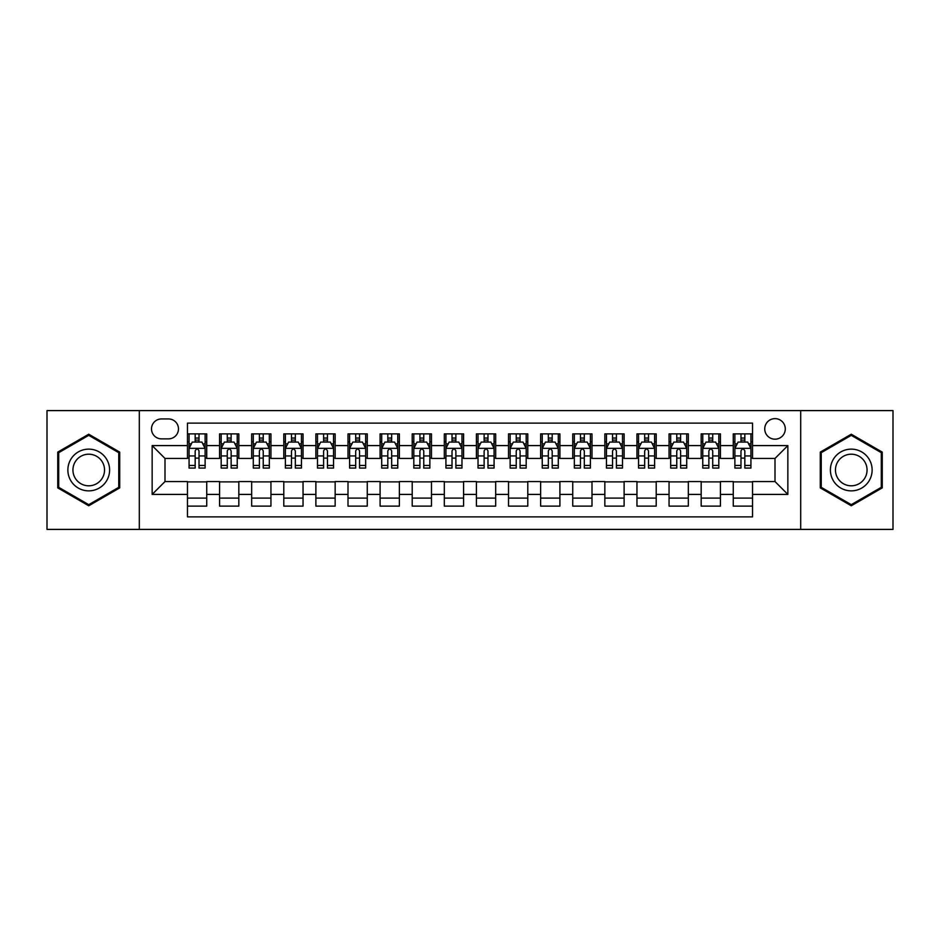 <?xml version="1.0" encoding="UTF-8"?>
<svg xmlns="http://www.w3.org/2000/svg" width="940" height="940" viewBox="0 0 940 940"><rect width="100%" height="100%" fill="white"/><g stroke="black" fill="none" stroke-linecap="round" stroke-linejoin="round"><path stroke-width="1.41" d="M775.007 418.629A10.27 10.27 0 0 0 764.737 428.899A10.27 10.27 0 0 0 775.007 439.18A10.27 10.27 0 0 0 785.288 428.899A10.27 10.27 0 0 0 775.007 418.629M800.692 529.396L893 529.396L893 410.604L800.692 410.604L800.692 529.396L139.308 529.396L139.308 410.604L47 410.604L47 529.396L139.308 529.396M752.541 433.88L733.27 433.88L733.27 445.595L720.428 445.595L720.428 458.438L733.27 458.438L733.27 445.595M720.428 445.595L720.428 433.88L701.17 433.88L701.17 445.595L688.327 445.595L688.327 458.438L701.17 458.438L701.17 445.595M688.327 445.595L688.327 433.88L669.057 433.88L669.057 445.595L656.214 445.595L656.214 458.438L669.057 458.438L669.057 445.595M656.214 445.595L656.214 433.88L636.956 433.88L636.956 445.595L624.113 445.595L624.113 458.438L636.956 458.438L636.956 445.595M624.113 445.595L624.113 433.88L604.843 433.88L604.843 445.595L592 445.595L592 458.438L604.843 458.438L604.843 445.595M592 445.595L592 433.88L572.742 433.88L572.742 445.595L559.899 445.595L559.899 458.438L572.742 458.438L572.742 445.595M559.899 445.595L559.899 433.88L540.629 433.88L540.629 445.595L527.787 445.595L527.787 458.438L540.629 458.438L540.629 445.595M527.787 445.595L527.787 433.88L508.528 433.88L508.528 445.595L495.686 445.595L495.686 458.438L508.528 458.438L508.528 445.595M495.686 445.595L495.686 433.88L476.416 433.88L476.416 445.595L463.585 445.595L463.585 458.438L476.416 458.438L476.416 445.595M463.585 445.595L463.585 433.88L444.315 433.88L444.315 445.595L431.472 445.595L431.472 458.438L444.315 458.438L444.315 445.595M431.472 445.595L431.472 433.88L412.214 433.88L412.214 445.595L399.371 445.595L399.371 458.438L412.214 458.438L412.214 445.595M399.371 445.595L399.371 433.88L380.101 433.88L380.101 445.595L367.258 445.595L367.258 458.438L380.101 458.438L380.101 445.595M367.258 445.595L367.258 433.88L348 433.88L348 445.595L335.157 445.595L335.157 458.438L348 458.438L348 445.595M335.157 445.595L335.157 433.88L315.887 433.88L315.887 445.595L303.044 445.595L303.044 458.438L315.887 458.438L315.887 445.595M303.044 445.595L303.044 433.88L283.786 433.88L283.786 445.595L270.943 445.595L270.943 458.438L283.786 458.438L283.786 445.595M270.943 445.595L270.943 433.88L251.673 433.88L251.673 445.595L238.831 445.595L238.831 458.438L251.673 458.438L251.673 445.595M238.831 445.595L238.831 433.88L219.572 433.88L219.572 458.438L206.73 458.438L206.73 433.88L187.459 433.88M187.459 506.12L206.73 506.12L206.73 481.562L219.572 481.562L219.572 506.12L238.831 506.12L238.831 481.562L251.673 481.562L251.673 494.405L238.831 494.405M251.673 494.405L251.673 506.12L270.943 506.12L270.943 481.562L283.786 481.562L283.786 494.405L270.943 494.405M283.786 494.405L283.786 506.12L303.044 506.12L303.044 481.562L315.887 481.562L315.887 494.405L303.044 494.405M315.887 494.405L315.887 506.12L335.157 506.12L335.157 481.562L348 481.562L348 494.405L335.157 494.405M348 494.405L348 506.12L367.258 506.12L367.258 481.562L380.101 481.562L380.101 494.405L367.258 494.405M380.101 494.405L380.101 506.12L399.371 506.12L399.371 481.562L412.214 481.562L412.214 494.405L399.371 494.405M412.214 494.405L412.214 506.12L431.472 506.12L431.472 481.562L444.315 481.562L444.315 494.405L431.472 494.405M444.315 494.405L444.315 506.12L463.585 506.12L463.585 481.562L476.416 481.562L476.416 494.405L463.585 494.405M476.416 494.405L476.416 506.12L495.686 506.12L495.686 481.562L508.528 481.562L508.528 494.405L495.686 494.405M508.528 494.405L508.528 506.12L527.787 506.12L527.787 481.562L540.629 481.562L540.629 494.405L527.787 494.405M540.629 494.405L540.629 506.12L559.899 506.12L559.899 481.562L572.742 481.562L572.742 494.405L559.899 494.405M572.742 494.405L572.742 506.12L592 506.12L592 481.562L604.843 481.562L604.843 494.405L592 494.405M604.843 494.405L604.843 506.12L624.113 506.12L624.113 481.562L636.956 481.562L636.956 494.405L624.113 494.405M636.956 494.405L636.956 506.12L656.214 506.12L656.214 481.562L669.057 481.562L669.057 494.405L656.214 494.405M669.057 494.405L669.057 506.12L688.327 506.12L688.327 481.562L701.17 481.562L701.17 494.405L688.327 494.405M701.17 494.405L701.17 506.12L720.428 506.12L720.428 481.562L733.27 481.562L733.27 494.405L720.428 494.405M161.457 438.863L168.518 438.863A9.952 9.952 0 0 0 178.471 428.899A9.952 9.952 0 0 0 168.518 418.946L161.457 418.946A9.952 9.952 0 0 0 151.505 428.899A9.952 9.952 0 0 0 161.457 438.863M800.692 410.604L139.308 410.604M752.541 445.595L752.541 423.129L187.459 423.129L187.459 458.438L164.993 458.438L164.993 481.562L187.459 481.562L187.459 516.871L752.541 516.871L752.541 481.562L775.007 481.562L775.007 458.438L752.541 458.438L752.541 445.595L787.849 445.595L787.849 494.405L752.541 494.405M187.459 494.405L152.151 494.405L152.151 445.595L187.459 445.595M733.27 494.405L733.27 506.12L752.541 506.12M187.459 441.906L189.069 441.906M195.167 441.906L199.022 441.906M205.12 441.906L206.73 441.906M187.459 458.121L189.069 458.121M195.167 458.121L199.022 458.121M205.12 458.121L206.73 458.121M187.459 481.879L206.73 481.879M187.459 498.094L206.73 498.094M219.572 458.121L221.182 458.121M227.28 458.121L231.134 458.121M237.233 458.121L238.831 458.121M219.572 441.906L221.182 441.906M227.28 441.906L231.134 441.906M237.233 441.906L238.831 441.906M219.572 481.879L238.831 481.879M219.572 498.094L238.831 498.094M251.673 481.879L270.943 481.879M251.673 498.094L270.943 498.094M251.673 441.906L253.283 441.906M259.381 441.906L263.235 441.906M269.334 441.906L270.943 441.906M251.673 458.121L253.283 458.121M259.381 458.121L263.235 458.121M269.334 458.121L270.943 458.121M283.786 481.879L303.044 481.879M283.786 498.094L303.044 498.094M283.786 441.906L285.384 441.906M291.494 441.906L295.336 441.906M301.446 441.906L303.044 441.906M283.786 458.121L285.384 458.121M291.494 458.121L295.336 458.121M301.446 458.121L303.044 458.121M315.887 481.879L335.157 481.879M315.887 498.094L335.157 498.094M315.887 441.906L317.497 441.906M323.595 441.906L327.449 441.906M333.547 441.906L335.157 441.906M315.887 458.121L317.497 458.121M323.595 458.121L327.449 458.121M333.547 458.121L335.157 458.121M348 481.879L367.258 481.879M348 498.094L367.258 498.094M348 441.906L349.598 441.906M355.696 441.906L359.55 441.906M365.66 441.906L367.258 441.906M348 458.121L349.598 458.121M355.696 458.121L359.55 458.121M365.66 458.121L367.258 458.121M380.101 481.879L399.371 481.879M380.101 498.094L399.371 498.094M380.101 441.906L381.711 441.906M387.809 441.906L391.663 441.906M397.761 441.906L399.371 441.906M380.101 458.121L381.711 458.121M387.809 458.121L391.663 458.121M397.761 458.121L399.371 458.121M412.214 481.879L431.472 481.879M412.214 498.094L431.472 498.094M412.214 441.906L413.812 441.906M419.91 441.906L423.764 441.906M429.862 441.906L431.472 441.906M412.214 458.121L413.812 458.121M419.91 458.121L423.764 458.121M429.862 458.121L431.472 458.121M444.315 481.879L463.585 481.879M444.315 498.094L463.585 498.094M444.315 441.906L445.924 441.906M452.022 441.906L455.877 441.906M461.975 441.906L463.585 441.906M444.315 458.121L445.924 458.121M452.022 458.121L455.877 458.121M461.975 458.121L463.585 458.121M476.416 481.879L495.686 481.879M476.416 498.094L495.686 498.094M476.416 441.906L478.025 441.906M484.123 441.906L487.978 441.906M494.076 441.906L495.686 441.906M476.416 458.121L478.025 458.121M484.123 458.121L487.978 458.121M494.076 458.121L495.686 458.121M508.528 481.879L527.787 481.879M508.528 498.094L527.787 498.094M508.528 441.906L510.138 441.906M516.236 441.906L520.09 441.906M526.188 441.906L527.787 441.906M508.528 458.121L510.138 458.121M516.236 458.121L520.09 458.121M526.188 458.121L527.787 458.121M540.629 481.879L559.899 481.879M540.629 498.094L559.899 498.094M540.629 441.906L542.239 441.906M548.337 441.906L552.191 441.906M558.289 441.906L559.899 441.906M540.629 458.121L542.239 458.121M548.337 458.121L552.191 458.121M558.289 458.121L559.899 458.121M572.742 481.879L592 481.879M572.742 498.094L592 498.094M572.742 441.906L574.34 441.906M580.45 441.906L584.304 441.906M590.402 441.906L592 441.906M572.742 458.121L574.34 458.121M580.45 458.121L584.304 458.121M590.402 458.121L592 458.121M604.843 481.879L624.113 481.879M604.843 498.094L624.113 498.094M604.843 441.906L606.453 441.906M612.551 441.906L616.405 441.906M622.503 441.906L624.113 441.906M604.843 458.121L606.453 458.121M612.551 458.121L616.405 458.121M622.503 458.121L624.113 458.121M636.956 481.879L656.214 481.879M636.956 498.094L656.214 498.094M636.956 441.906L638.554 441.906M644.664 441.906L648.506 441.906M654.616 441.906L656.214 441.906M636.956 458.121L638.554 458.121M644.664 458.121L648.506 458.121M654.616 458.121L656.214 458.121M669.057 481.879L688.327 481.879M669.057 498.094L688.327 498.094M669.057 441.906L670.667 441.906M676.765 441.906L680.619 441.906M686.717 441.906L688.327 441.906M669.057 458.121L670.667 458.121M676.765 458.121L680.619 458.121M686.717 458.121L688.327 458.121M701.17 481.879L720.428 481.879M701.17 498.094L720.428 498.094M701.17 441.906L702.768 441.906M708.866 441.906L712.72 441.906M718.818 441.906L720.428 441.906M701.17 458.121L702.768 458.121M708.866 458.121L712.72 458.121M718.818 458.121L720.428 458.121M733.27 481.879L752.541 481.879M733.27 498.094L752.541 498.094M733.27 441.906L734.88 441.906M740.979 441.906L744.832 441.906M750.931 441.906L752.541 441.906M733.27 458.121L734.88 458.121M740.979 458.121L744.832 458.121M750.931 458.121L752.541 458.121M164.993 458.438L152.151 445.595M164.993 481.562L152.151 494.405M787.849 445.595L775.007 458.438M787.849 494.405L775.007 481.562M88.736 505.779L119.721 487.884L119.721 452.116L88.736 434.221L57.751 452.116L57.751 487.884L88.736 505.779M882.249 452.116L851.264 434.221L820.279 452.116L820.279 487.884L851.264 505.779L882.249 487.884L882.249 452.116M199.022 438.052L195.167 438.052M205.12 465.453L199.022 465.453L199.022 468.073L205.12 468.073L205.12 448.486L201.912 442.07L192.277 442.07L189.069 448.486L189.069 468.073L195.167 468.073L195.167 465.453L189.069 465.453M189.069 448.486L189.069 433.88M205.12 448.486L205.12 433.88M195.167 442.07L195.167 433.88M199.022 433.88L199.022 442.07M199.022 465.453L199.022 450.895C197.741 448.427 196.46 448.427 195.167 450.895L195.167 465.453M88.736 449.132A20.868 20.868 0 0 0 67.868 470A20.868 20.868 0 0 0 88.736 490.868A20.868 20.868 0 0 0 109.604 470A20.868 20.868 0 0 0 88.736 449.132M88.736 454.196A15.804 15.804 0 0 0 72.932 470A15.804 15.804 0 0 0 88.736 485.804A15.804 15.804 0 0 0 104.54 470A15.804 15.804 0 0 0 88.736 454.196M118.757 487.331L88.736 504.663L58.715 487.331L58.715 452.669L88.736 435.338L118.757 452.669L118.757 487.331M833.193 459.566A20.868 20.868 0 0 0 840.83 488.072A20.868 20.868 0 0 0 869.336 480.434A20.868 20.868 0 0 0 861.698 451.929A20.868 20.868 0 0 0 833.193 459.566M837.575 462.104A15.804 15.804 0 0 0 843.356 483.689A15.804 15.804 0 0 0 864.941 477.896A15.804 15.804 0 0 0 859.16 456.311A15.804 15.804 0 0 0 837.575 462.104M881.285 452.669L881.285 487.331L851.264 504.663L821.243 487.331L821.243 452.669L851.264 435.338L881.285 452.669M231.134 438.052L227.28 438.052M237.233 465.453L231.134 465.453L231.134 468.073L237.233 468.073L237.233 448.486L234.025 442.07L224.39 442.07L221.182 448.486L221.182 468.073L227.28 468.073L227.28 465.453L221.182 465.453M221.182 448.486L221.182 433.88M237.233 448.486L237.233 433.88M227.28 442.07L227.28 433.88M231.134 433.88L231.134 442.07M231.134 465.453L231.134 450.895C229.842 448.427 228.561 448.427 227.28 450.895L227.28 465.453M263.235 438.052L259.381 438.052M269.334 465.453L263.235 465.453L263.235 468.073L269.334 468.073L269.334 448.486L266.126 442.07L256.491 442.07L253.283 448.486L253.283 468.073L259.381 468.073L259.381 465.453L253.283 465.453M253.283 448.486L253.283 433.88M269.334 448.486L269.334 433.88M259.381 442.07L259.381 433.88M263.235 433.88L263.235 442.07M263.235 465.453L263.235 450.895C261.954 448.427 260.674 448.427 259.381 450.895L259.381 465.453M295.336 438.052L291.494 438.052M301.446 465.453L295.336 465.453L295.336 468.073L301.446 468.073L301.446 448.486L298.227 442.07L288.603 442.07L285.384 448.486L285.384 468.073L291.494 468.073L291.494 465.453L285.384 465.453M285.384 448.486L285.384 433.88M301.446 448.486L301.446 433.88M291.494 442.07L291.494 433.88M295.336 433.88L295.336 442.07M295.336 465.453L295.336 450.895C294.055 448.427 292.775 448.427 291.494 450.895L291.494 465.453M327.449 438.052L323.595 438.052M333.547 465.453L327.449 465.453L327.449 468.073L333.547 468.073L333.547 448.486L330.339 442.07L320.704 442.07L317.497 448.486L317.497 468.073L323.595 468.073L323.595 465.453L317.497 465.453M317.497 448.486L317.497 433.88M333.547 448.486L333.547 433.88M323.595 442.07L323.595 433.88M327.449 433.88L327.449 442.07M327.449 465.453L327.449 450.895C326.168 448.427 324.876 448.427 323.595 450.895L323.595 465.453M359.55 438.052L355.696 438.052M365.66 465.453L359.55 465.453L359.55 468.073L365.66 468.073L365.66 448.486L362.44 442.07L352.817 442.07L349.598 448.486L349.598 468.073L355.696 468.073L355.696 465.453L349.598 465.453M349.598 448.486L349.598 433.88M365.66 448.486L365.66 433.88M355.696 442.07L355.696 433.88M359.55 433.88L359.55 442.07M359.55 465.453L359.55 450.895C358.269 448.427 356.988 448.427 355.696 450.895L355.696 465.453M391.663 438.052L387.809 438.052M397.761 465.453L391.663 465.453L391.663 468.073L397.761 468.073L397.761 448.486L394.553 442.07L384.918 442.07L381.711 448.486L381.711 468.073L387.809 468.073L387.809 465.453L381.711 465.453M381.711 448.486L381.711 433.88M397.761 448.486L397.761 433.88M387.809 442.07L387.809 433.88M391.663 433.88L391.663 442.07M391.663 465.453L391.663 450.895C390.382 448.427 389.089 448.427 387.809 450.895L387.809 465.453M423.764 438.052L419.91 438.052M429.862 465.453L423.764 465.453L423.764 468.073L429.862 468.073L429.862 448.486L426.654 442.07L417.019 442.07L413.812 448.486L413.812 468.073L419.91 468.073L419.91 465.453L413.812 465.453M413.812 448.486L413.812 433.88M429.862 448.486L429.862 433.88M419.91 442.07L419.91 433.88M423.764 433.88L423.764 442.07M423.764 465.453L423.764 450.895C422.483 448.427 421.202 448.427 419.91 450.895L419.91 465.453M455.877 438.052L452.022 438.052M461.975 465.453L455.877 465.453L455.877 468.073L461.975 468.073L461.975 448.486L458.767 442.07L449.132 442.07L445.924 448.486L445.924 468.073L452.022 468.073L452.022 465.453L445.924 465.453M445.924 448.486L445.924 433.88M461.975 448.486L461.975 433.88M452.022 442.07L452.022 433.88M455.877 433.88L455.877 442.07M455.877 465.453L455.877 450.895C454.596 448.427 453.303 448.427 452.022 450.895L452.022 465.453M487.978 438.052L484.123 438.052M494.076 465.453L487.978 465.453L487.978 468.073L494.076 468.073L494.076 448.486L490.868 442.07L481.233 442.07L478.025 448.486L478.025 468.073L484.123 468.073L484.123 465.453L478.025 465.453M478.025 448.486L478.025 433.88M494.076 448.486L494.076 433.88M484.123 442.07L484.123 433.88M487.978 433.88L487.978 442.07M487.978 465.453L487.978 450.895C486.697 448.427 485.416 448.427 484.123 450.895L484.123 465.453M520.09 438.052L516.236 438.052M526.188 465.453L520.09 465.453L520.09 468.073L526.188 468.073L526.188 448.486L522.981 442.07L513.346 442.07L510.138 448.486L510.138 468.073L516.236 468.073L516.236 465.453L510.138 465.453M510.138 448.486L510.138 433.88M526.188 448.486L526.188 433.88M516.236 442.07L516.236 433.88M520.09 433.88L520.09 442.07M520.09 465.453L520.09 450.895C518.798 448.427 517.517 448.427 516.236 450.895L516.236 465.453M552.191 438.052L548.337 438.052M558.289 465.453L552.191 465.453L552.191 468.073L558.289 468.073L558.289 448.486L555.082 442.07L545.447 442.07L542.239 448.486L542.239 468.073L548.337 468.073L548.337 465.453L542.239 465.453M542.239 448.486L542.239 433.88M558.289 448.486L558.289 433.88M548.337 442.07L548.337 433.88M552.191 433.88L552.191 442.07M552.191 465.453L552.191 450.895C550.911 448.427 549.63 448.427 548.337 450.895L548.337 465.453M584.304 438.052L580.45 438.052M590.402 465.453L584.304 465.453L584.304 468.073L590.402 468.073L590.402 448.486L587.183 442.07L577.56 442.07L574.34 448.486L574.34 468.073L580.45 468.073L580.45 465.453L574.34 465.453M574.34 448.486L574.34 433.88M590.402 448.486L590.402 433.88M580.45 442.07L580.45 433.88M584.304 433.88L584.304 442.07M584.304 465.453L584.304 450.895C583.012 448.427 581.731 448.427 580.45 450.895L580.45 465.453M616.405 438.052L612.551 438.052M622.503 465.453L616.405 465.453L616.405 468.073L622.503 468.073L622.503 448.486L619.295 442.07L609.661 442.07L606.453 448.486L606.453 468.073L612.551 468.073L612.551 465.453L606.453 465.453M606.453 448.486L606.453 433.88M622.503 448.486L622.503 433.88M612.551 442.07L612.551 433.88M616.405 433.88L616.405 442.07M616.405 465.453L616.405 450.895C615.124 448.427 613.843 448.427 612.551 450.895L612.551 465.453M648.506 438.052L644.664 438.052M654.616 465.453L648.506 465.453L648.506 468.073L654.616 468.073L654.616 448.486L651.397 442.07L641.773 442.07L638.554 448.486L638.554 468.073L644.664 468.073L644.664 465.453L638.554 465.453M638.554 448.486L638.554 433.88M654.616 448.486L654.616 433.88M644.664 442.07L644.664 433.88M648.506 433.88L648.506 442.07M648.506 465.453L648.506 450.895C647.225 448.427 645.945 448.427 644.664 450.895L644.664 465.453M680.619 438.052L676.765 438.052M686.717 465.453L680.619 465.453L680.619 468.073L686.717 468.073L686.717 448.486L683.509 442.07L673.874 442.07L670.667 448.486L670.667 468.073L676.765 468.073L676.765 465.453L670.667 465.453M670.667 448.486L670.667 433.88M686.717 448.486L686.717 433.88M676.765 442.07L676.765 433.88M680.619 433.88L680.619 442.07M680.619 465.453L680.619 450.895C679.338 448.427 678.045 448.427 676.765 450.895L676.765 465.453M712.72 438.052L708.866 438.052M718.818 465.453L712.72 465.453L712.72 468.073L718.818 468.073L718.818 448.486L715.61 442.07L705.975 442.07L702.768 448.486L702.768 468.073L708.866 468.073L708.866 465.453L702.768 465.453M702.768 448.486L702.768 433.88M718.818 448.486L718.818 433.88M708.866 442.07L708.866 433.88M712.72 433.88L712.72 442.07M712.72 465.453L712.72 450.895C711.439 448.427 710.158 448.427 708.866 450.895L708.866 465.453M744.832 438.052L740.979 438.052M750.931 465.453L744.832 465.453L744.832 468.073L750.931 468.073L750.931 448.486L747.723 442.07L738.088 442.07L734.88 448.486L734.88 468.073L740.979 468.073L740.979 465.453L734.88 465.453M734.88 448.486L734.88 433.88M750.931 448.486L750.931 433.88M740.979 442.07L740.979 433.88M744.832 433.88L744.832 442.07M744.832 465.453L744.832 450.895C743.552 448.427 742.259 448.427 740.979 450.895L740.979 465.453M219.572 494.405L206.73 494.405M219.572 445.595L206.73 445.595M205.037 448.333L189.151 448.333M189.069 443.833L191.396 443.833M202.793 443.833L205.12 443.833M195.167 455.935L189.069 455.935M205.12 455.935L199.022 455.935M199.022 440.096L195.167 440.096M237.15 448.333L221.253 448.333M221.182 443.833L223.508 443.833M234.906 443.833L237.233 443.833M227.28 455.935L221.182 455.935M237.233 455.935L231.134 455.935M231.134 440.096L227.28 440.096M269.251 448.333L253.365 448.333M253.283 443.833L255.609 443.833M267.007 443.833L269.334 443.833M259.381 455.935L253.283 455.935M269.334 455.935L263.235 455.935M263.235 440.096L259.381 440.096M301.364 448.333L285.466 448.333M285.384 443.833L287.711 443.833M299.12 443.833L301.446 443.833M291.494 455.935L285.384 455.935M301.446 455.935L295.336 455.935M295.336 440.096L291.494 440.096M333.465 448.333L317.579 448.333M317.497 443.833L319.823 443.833M331.221 443.833L333.547 443.833M323.595 455.935L317.497 455.935M333.547 455.935L327.449 455.935M327.449 440.096L323.595 440.096M365.578 448.333L349.68 448.333M349.598 443.833L351.924 443.833M363.322 443.833L365.66 443.833M355.696 455.935L349.598 455.935M365.66 455.935L359.55 455.935M359.55 440.096L355.696 440.096M397.679 448.333L381.793 448.333M381.711 443.833L384.037 443.833M395.435 443.833L397.761 443.833M387.809 455.935L381.711 455.935M397.761 455.935L391.663 455.935M391.663 440.096L387.809 440.096M429.791 448.333L413.894 448.333M413.812 443.833L416.138 443.833M427.536 443.833L429.862 443.833M419.91 455.935L413.812 455.935M429.862 455.935L423.764 455.935M423.764 440.096L419.91 440.096M461.893 448.333L445.995 448.333M445.924 443.833L448.251 443.833M459.648 443.833L461.975 443.833M452.022 455.935L445.924 455.935M461.975 455.935L455.877 455.935M455.877 440.096L452.022 440.096M494.005 448.333L478.108 448.333M478.025 443.833L480.352 443.833M491.749 443.833L494.076 443.833M484.123 455.935L478.025 455.935M494.076 455.935L487.978 455.935M487.978 440.096L484.123 440.096M526.106 448.333L510.209 448.333M510.138 443.833L512.465 443.833M523.862 443.833L526.188 443.833M516.236 455.935L510.138 455.935M526.188 455.935L520.09 455.935M520.09 440.096L516.236 440.096M558.207 448.333L542.321 448.333M542.239 443.833L544.566 443.833M555.963 443.833L558.289 443.833M548.337 455.935L542.239 455.935M558.289 455.935L552.191 455.935M552.191 440.096L548.337 440.096M590.32 448.333L574.422 448.333M574.34 443.833L576.678 443.833M588.076 443.833L590.402 443.833M580.45 455.935L574.34 455.935M590.402 455.935L584.304 455.935M584.304 440.096L580.45 440.096M622.421 448.333L606.535 448.333M606.453 443.833L608.779 443.833M620.177 443.833L622.503 443.833M612.551 455.935L606.453 455.935M622.503 455.935L616.405 455.935M616.405 440.096L612.551 440.096M654.534 448.333L638.636 448.333M638.554 443.833L640.88 443.833M652.289 443.833L654.616 443.833M644.664 455.935L638.554 455.935M654.616 455.935L648.506 455.935M648.506 440.096L644.664 440.096M686.635 448.333L670.749 448.333M670.667 443.833L672.993 443.833M684.391 443.833L686.717 443.833M676.765 455.935L670.667 455.935M686.717 455.935L680.619 455.935M680.619 440.096L676.765 440.096M718.748 448.333L702.85 448.333M702.768 443.833L705.094 443.833M716.491 443.833L718.818 443.833M708.866 455.935L702.768 455.935M718.818 455.935L712.72 455.935M712.72 440.096L708.866 440.096M750.849 448.333L734.962 448.333M734.88 443.833L737.207 443.833M748.604 443.833L750.931 443.833M740.979 455.935L734.88 455.935M750.931 455.935L744.832 455.935M744.832 440.096L740.979 440.096"/></g></svg>
